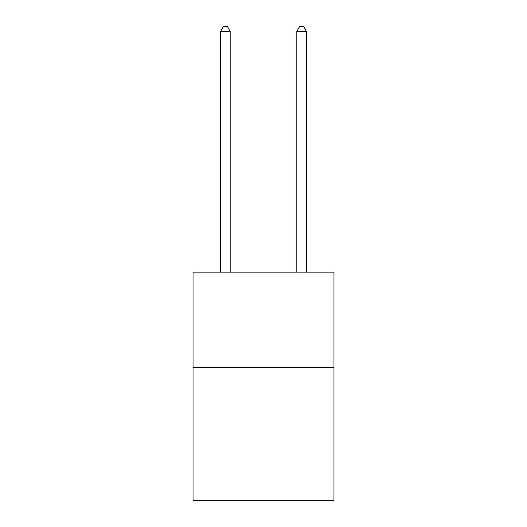 <?xml version="1.0" encoding="UTF-8"?>
<svg xmlns="http://www.w3.org/2000/svg" width="527" height="527" viewBox="0 0 527 527"><rect width="100%" height="100%" fill="white"/><g stroke="black" fill="none" stroke-linecap="round" stroke-linejoin="round"><path stroke-width="0.79" d="M333.966 367.332L333.966 500.65L193.034 500.65L193.034 272.11L333.966 272.11L333.966 367.332L193.034 367.332M230.174 272.11L230.174 31.304L220.648 31.304L220.648 272.11M220.648 31.304L223.507 26.35L227.315 26.35L230.174 31.304M306.352 272.11L306.352 31.304L296.826 31.304L296.826 272.11M296.826 31.304L299.685 26.35L303.493 26.35L306.352 31.304"/></g></svg>
